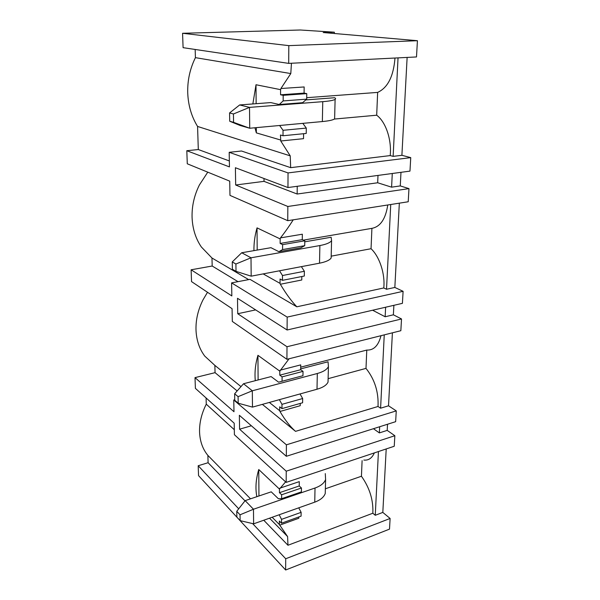 <?xml version="1.0" encoding="UTF-8"?>
<svg xmlns="http://www.w3.org/2000/svg" width="600" height="600" viewBox="0 0 600 600"><rect width="100%" height="100%" fill="white"/><g stroke="black" fill="none" stroke-linecap="round" stroke-linejoin="round"><path stroke-width="0.9" d="M195.165 49.463L195.42 57.653C189.93 68.797 187.373 80.617 187.74 93.113C188.273 105.562 191.558 116.677 197.572 126.45L198.3 149.535L186.81 150.712L187.282 163.792L229.718 181.14L229.98 195.382L287.752 220.68L287.843 206.475L235.673 184.995L264.022 181.358L297.157 194.025L377.678 182.767L391.597 187.17L400.26 185.917L400.987 172.328M182.572 33.285L183.09 47.67L288.705 63.383L288.81 45.63L182.572 33.285L300.293 30L334.343 32.197L323.205 32.535L417.428 40.703L288.81 45.63M252.63 523.59L285.712 558.75L285.645 570L198.548 475.627L198.188 465.743L238.71 508.808M244.987 500.835L208.103 462.72L198.188 465.743M208.103 462.72L207.877 455.4C202.748 449.19 199.98 441.465 199.567 432.225C199.305 422.933 201.54 413.58 206.272 404.175L234.315 429.728M206.077 397.957L206.272 404.175M239.587 429.18L286.237 471.188L286.17 482.385L234.405 434.7L234.195 423.21L195.397 388.365L195.007 377.625L233.985 411.735L233.767 399.998L286.403 444.817L286.327 456.293L239.362 415.298L239.587 429.18L251.37 425.775M207.51 292.275L203.002 299.865C198.045 309.788 195.712 319.86 196.005 330.067C196.447 340.222 199.373 348.907 204.765 356.123L214.86 365.377L215.055 372.66L195.007 377.625M207.765 172.17L199.41 184.935C194.19 195.428 191.752 206.31 192.083 217.583C192.57 228.795 195.66 238.597 201.353 246.983L211.972 258.015L212.19 266.025L191.115 269.79L191.542 281.61L232.072 308.678L232.312 321.435L286.92 359.303L286.995 346.733L237.735 313.718L255.66 309.9M287.955 187.538L409.972 171.113L410.745 157.627L401.895 155.303L393.135 156.368L390.202 155.587L290.663 167.663L241.5 151.005L229.185 152.317L288.045 172.92L287.955 187.538L235.395 167.73L235.673 184.995M229.185 152.317L229.455 166.905L186.81 150.712M253.942 250.635C253.822 243.09 254.85 235.493 257.032 227.865L280.163 238.92L280.155 243.442L302.272 239.647L302.34 234.21L280.478 237.877C284.647 232.657 288.9 226.635 293.243 219.817M211.972 258.015L248.678 279.608M399.338 203.16L394.838 287.445L403.103 291.315L287.175 317.093L231.6 282.885L250.005 279.353L296.827 306.803C291.308 300.99 285.81 293.475 280.343 284.257L280.043 283.373L263.16 273.9M280.478 237.877L280.163 238.92M212.19 266.025L238.02 281.655M191.115 269.79L231.84 295.935L231.6 282.885M287.175 317.093L287.093 330L237.487 298.282L237.735 313.718M269.332 402.442L279.683 410.707L279.968 411.472C285.127 420.202 290.325 426.832 295.545 431.355L262.365 404.377M289.103 358.755L279.795 371.145L257.94 355.312C255.382 364.058 254.505 372.517 255.292 380.692M214.86 365.377L240.99 386.61M215.055 372.66L237.15 390.938M272.168 517.252L279.36 524.535L287.595 536.58L269.535 518.183M250.522 498.825L207.877 455.4M256.853 496.688C255.225 488.303 255.862 479.243 258.757 469.522L258.945 495.982M279.45 492.69L299.228 485.97L301.455 487.995L281.632 494.768L279.45 492.69L279.457 489.09L258.757 469.522M279.457 489.09L285.6 481.853M287.595 536.58L287.97 545.257L263.76 520.23M386.205 448.942L382.815 512.408L375.263 515.28L372.832 513.232L287.97 545.257M382.815 512.408L390.112 518.46L285.712 558.75M390.112 518.46L389.505 529.132L285.645 570M417.428 40.703L416.498 56.948L288.705 63.383M195.42 57.653L290.798 73.56L291.45 63.24M306.765 93.637L283.178 95.325L283.155 100.927L279.225 104.512L302.61 102.69L306.69 99.15L306.765 93.637L304.087 93.105L304.163 86.955L280.92 88.515L290.798 73.56M197.572 126.45L290.228 155.858L280.763 141L280.455 135.015L283.02 135.75L283.043 130.305L279.608 125.49M254.94 127.762L256.35 132.885L280.44 139.958M280.92 88.515L280.582 89.655L256.005 84.742L252.855 103.95M198.3 149.535L229.343 160.95M290.663 167.663L290.228 155.858M286.237 471.188L394.845 435.713L394.237 446.257L286.17 482.385M401.895 155.303L407.13 57.42M287.843 206.475L408.967 188.618L400.26 185.917M408.967 188.618L408.217 201.765L287.752 220.68M403.103 291.315L402.412 303.345L287.093 330M286.995 346.733L401.52 318.968L393.375 314.805L393.877 305.317M401.52 318.968L400.845 330.705L286.92 359.303M286.327 456.293L395.647 421.68L396.263 410.888L388.515 405.795L392.408 332.827M387.525 424.252L387.195 430.388L394.845 435.713M264.022 181.358L264.007 178.507M410.745 157.627L288.045 172.92M387.757 204.975C385.658 218.925 380.377 226.718 371.91 228.353L303.353 240.142M394.838 287.445L386.52 289.26L383.775 287.955L296.827 306.803M383.775 287.955C385.268 274.02 379.582 256.635 371.048 248.722L331.185 256.163M301.815 276.525L301.778 279.99L280.343 284.257M301.38 266.64L304.373 271.282L282.48 275.52L282.457 280.335L280.05 279L280.043 283.373M280.155 243.442L282.6 244.635L282.577 249.577L278.888 251.678L270.952 247.688L241.71 252.757L251.002 257.798L251.183 276.173L319.522 263.19C325.778 261.945 329.647 260.22 331.14 258.007L331.215 255.083M257.032 227.865L257.19 250.072M282.48 275.52L279.532 270.788M372.623 310.23L385.147 316.763L393.375 314.805M279.795 371.145L279.78 375.165L282.09 376.86L282.067 381.248L278.595 382.178L271.103 376.582L243.532 383.745L252.315 390.795L252.472 407.115L317.002 389.243C322.92 387.533 326.595 385.155 328.035 382.11L328.132 378.082M257.94 355.312L258.112 379.957M281.962 408.615L302.603 402.765L302.663 398.528L281.978 404.332L281.962 408.615L279.69 406.815L279.683 410.707M281.978 404.332L279.368 399.668M280.087 370.192L300.728 364.882L300.668 369.728L279.78 375.165M380.985 335.692C378.48 345.6 373.74 350.392 366.772 350.077L300.697 367.17M234.743 399.728L233.767 399.998M396.263 410.888L286.403 444.817M388.515 405.795L380.595 408.202L378.022 406.478L295.545 431.355M378.022 406.478C378.712 392.04 374.707 379.343 366 368.385L328.118 378.675M300.248 403.433L300.218 405.705L279.968 411.472M373.447 428.715L379.365 432.908L387.195 430.388M279.743 488.213L299.28 481.635L299.228 485.97M374.347 452.91C371.993 458.19 368.49 460.575 363.847 460.065M325.365 488.79L361.44 476.243C369.668 487.868 373.462 500.197 372.832 513.232M279.63 525.195L298.83 518.25L298.845 516.952M279.36 524.535L279.375 521.04L281.52 523.2L281.535 519.368L279.18 514.77M281.632 494.768L281.618 498.697L278.325 498.683L271.237 491.835L245.153 500.632L253.478 509.235L253.62 523.83L314.745 502.155C320.362 500.07 323.865 497.183 325.245 493.493L325.373 488.595M378.435 451.545L375.263 515.28M361.44 476.243L362.1 460.65M334.312 33.495L334.343 32.197M393.135 156.368L398.04 57.877M390.202 155.587C391.838 139.778 385.785 121.875 376.688 115.208L334.365 119.055M376.688 115.208L377.647 92.4C387.757 87.802 393.533 76.343 394.995 58.035M377.647 92.4L306.705 97.688M303.585 133.71L303.525 138.667L280.763 141M279.225 104.512L270.78 102.585L239.663 104.948L249.517 107.385L249.728 128.243L322.358 121.56C328.98 120.922 333.067 120.03 334.62 118.875L334.657 117.352M283.178 95.325L280.567 94.785L280.582 89.655M256.005 84.742L256.14 103.695M256.312 127.635L256.35 132.885M304.087 93.105L280.567 94.785M391.597 187.17L392.28 173.498M386.52 289.26L390.735 204.51M385.147 316.763L385.62 307.23M380.595 408.202L384.248 334.875M379.365 432.908L379.673 426.743M297.24 186.285L297.157 194.025M378 175.417L377.678 182.767M371.91 228.353L371.048 248.722M302.272 239.647L304.785 240.803L304.718 245.678L300.9 247.785L278.888 251.678M304.77 241.822L331.147 237.248L331.575 240.66C330.075 242.752 326.175 244.38 319.882 245.55L251.002 257.798L235.905 264.007L232.26 261.923L232.388 269.243L236.025 271.373L235.905 264.007M304.373 271.282L304.312 276.03L282.457 280.335M304.718 245.678L282.577 249.577M304.785 240.803L282.6 244.635M366.772 350.077L366 368.385M302.663 398.528L300.015 393.952M300.675 368.895L328.058 361.778L328.425 366.593C326.978 369.54 323.28 371.835 317.317 373.5L252.315 390.795L238.087 396.66L234.638 393.772L234.757 400.275L238.2 403.2L238.087 396.66M300.668 369.728L303.03 371.37L302.97 375.712L278.595 382.178M302.97 375.712L282.067 381.248M303.03 371.37L282.09 376.86M301.455 487.995L301.403 491.88L281.618 498.697M298.74 507.832L301.132 512.347L301.08 516.143L281.52 523.2M301.132 512.347L281.535 519.368M283.02 135.75L306.225 133.447L306.3 128.085L302.812 123.36M306.69 99.15L283.155 100.927M306.3 128.085L283.043 130.305M305.798 99.922L334.605 97.733C335.715 98.273 335.88 98.812 335.108 99.36C333.548 100.35 329.43 101.115 322.755 101.663L249.517 107.385L233.43 113.977L229.567 112.942L229.718 121.238L239.947 125.422L249.728 128.243L233.572 122.34L233.43 113.977M229.567 112.942L239.663 104.948M229.718 121.238L233.572 122.34M232.26 261.923L241.71 252.757M236.025 271.373L251.183 276.173M234.638 393.772L243.532 383.745M238.2 403.2L252.472 407.115M240.038 514.8L236.76 511.283L236.865 517.102L240.135 520.643L240.038 514.8L253.478 509.235L315.022 488.018C320.685 485.978 324.21 483.15 325.597 479.528L325.282 473.61M236.76 511.283L245.153 500.632M240.135 520.643L253.62 523.83M322.755 101.663L322.358 121.56M319.882 245.55L319.522 263.19M317.317 373.5L317.002 389.243M315.022 488.018L314.745 502.155M334.62 118.875L335.108 99.36M331.14 258.007L331.575 240.66M328.035 382.11L328.425 366.593M325.245 493.493L325.597 479.528"/></g></svg>
